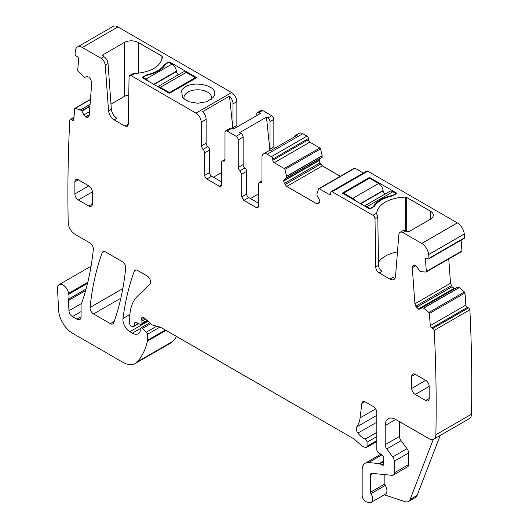 <?xml version="1.0" encoding="UTF-8"?>
<svg xmlns="http://www.w3.org/2000/svg" width="529" height="529" viewBox="0 0 529 529"><rect width="100%" height="100%" fill="white"/><g stroke="black" fill="none" stroke-linecap="round" stroke-linejoin="round"><path stroke-width="0.79" d="M117.947 26.939L82.339 47.498L101.065 58.302L103.856 56.696A5.925 3.419 60 0 1 108.028 63.52L111.341 109.139A7.895 4.563 60 0 0 116.902 118.238L114.112 119.852L124.851 126.047L127.317 126.292L128.335 124.103L129.056 76.844L129.671 75.528L131.152 75.68L196.008 113.12L231.616 92.568L117.947 26.939A9.872 5.7 -120 0 0 113.008 26.45L77.399 47.008A9.872 5.7 -120 0 0 75.409 50.605A1529.346 882.974 -120 0 0 75.045 53.938A1.977 1.137 -120 0 0 76.302 55.981L77.346 56.689A1.977 1.137 -120 0 1 78.609 59.169L77.737 70.245A0.985 0.569 -120 0 0 78.16 71.303L84.342 77.419L86.928 76.566L88.951 77.108L90.611 79.066L91.775 82.623L89.156 115.725L88.581 116.975M82.339 47.498A9.872 5.7 -120 0 0 77.399 47.008M103.856 56.696L103.155 56.292L103.155 54.679L102.58 55.485L103.155 56.292M131.152 75.68L134.921 73.505C151.4 72.07 160.598 66.568 162.515 57.013L161.94 56.167L138.241 42.485C133.586 40.277 128.931 40.277 124.275 42.485L103.155 54.679M196.358 77.856L169.829 93.17L169.128 93.17L142.599 77.856L142.599 77.049L142.599 77.856L142.599 77.049L146.943 74.781C155.275 72.83 161.133 69.451 164.512 64.644L168.434 62.131A0.985 0.569 180 0 1 169.829 62.131L196.358 77.452L196.358 77.856M213.861 96.304C220.95 84.475 186.75 78.682 181.652 90.843L182.432 97.528L188.622 101.707L197.753 103.261L206.885 101.707L213.075 97.528L213.861 96.304M231.616 92.568C234.797 94.757 236.542 97.786 236.853 101.634L236.853 125.413A2.962 1.713 -120 0 0 237.171 126.894M256.744 115.593L256.744 113.927A2.962 1.713 60 0 1 257.358 112.571L261.2 110.356L262.682 110.501L271.754 115.745L267.919 117.96L266.477 117.127L239.597 132.647L241.039 133.48A2.962 1.713 -120 0 1 243.135 137.104L243.135 164.579A2.962 1.713 -120 0 0 244.881 167.971A2.962 1.713 60 0 1 246.626 171.363L246.626 193.938A2.962 1.713 60 0 0 248.716 197.562L258.489 203.209M274.28 148.49L273.85 146.778L273.85 119.369A2.962 1.713 -120 0 0 271.754 115.745M316.825 203.83L319.926 202.038L318.551 204.002L316.825 203.83L286.731 186.459L284.337 183.49L283.623 180.799L284.337 179.212L322.095 157.417L322.181 155.678L320.541 148.894A0.985 0.569 -120 0 0 319.873 147.955L309.802 142.142A1.977 1.137 -120 0 1 308.407 139.722L308.407 138.512A1.977 1.137 -120 0 0 307.012 136.098L302.826 133.678A7.406 4.278 -120 0 0 299.123 133.315L295.281 135.53A7.406 4.278 -120 0 0 294.045 137.084M284.337 183.49L319.946 162.932L319.232 160.525L319.946 158.66L284.337 179.212M319.946 162.932L322.34 165.901L340.286 176.269M363.33 173.049L354.886 168.169A0.985 0.569 -120 0 0 354.397 168.123L318.789 188.681A0.985 0.569 -120 0 0 318.617 188.899L316.977 193.786L316.964 195.28L319.212 199.347L319.926 202.038M423.676 308.156L459.278 287.597L464.449 291.962A0.985 0.569 -120 0 1 464.991 292.987L465.87 305.081L430.262 325.633L429.383 313.545A0.985 0.569 -120 0 0 428.847 312.52L423.564 308.083L422.135 307.521L420.185 309.081L418.525 309.121L415.774 306.212L414.915 303.798L412.289 267.674L412.851 265.935L415.113 265.419L417.143 267.211L419.728 271.053L421.024 271.648L425.911 272.078A0.985 0.569 -120 0 0 426.129 272.032A0.985 0.569 -120 0 0 426.334 271.509L425.455 259.415A1.977 1.137 -120 0 1 425.858 258.37A1.977 1.137 -120 0 1 426.724 258.403L427.769 258.899A1.977 1.137 -120 0 0 428.635 258.932L464.237 238.381A1.977 1.137 -120 0 0 464.627 237.746A1529.352 882.974 -120 0 0 464.27 234.003A9.872 5.7 -120 0 0 457.334 222.888L367.748 171.165A1.977 1.137 -120 0 0 366.762 171.065L331.161 191.624A1.977 1.137 -120 0 0 330.751 192.523L330.751 193.733L329.355 194.54A1.977 1.137 -120 0 0 330.341 194.639A1.977 1.137 -120 0 0 330.751 193.733M461.519 251.52A0.985 0.569 -120 0 0 461.738 251.473A0.985 0.569 -120 0 0 461.936 250.951L461.156 240.159M448.757 258.972L450.516 283.24L452.103 286.771L454.656 288.741M459.278 287.597L457.737 286.963L422.175 307.494M465.87 305.081A1.977 1.137 -120 0 0 467.378 307.415L431.776 327.973L432.821 328.469A1.977 1.137 -120 0 1 434.249 330.354A1529.346 882.974 -120 0 1 435.87 434.785A9.872 5.7 -120 0 1 433.826 439.123A9.872 5.7 -120 0 1 428.893 438.634L395.679 419.451A14.812 8.55 -120 0 0 388.273 418.723A14.812 8.55 -120 0 0 385.205 425.501L385.205 444.684A4.94 2.85 -120 0 0 386.765 448.942L392.723 456.957A4.94 2.85 -120 0 1 394.277 461.215L394.277 472.86A4.94 2.85 -120 0 1 393.259 475.121A4.94 2.85 -120 0 1 392.128 475.34L371.834 473.329A2.962 1.713 -120 0 0 371.153 473.462A2.962 1.713 -120 0 0 370.545 474.817L370.545 492.234A1.977 1.137 -120 0 0 370.981 493.669A7.406 4.278 -120 0 1 371.107 502.418A7.406 4.278 -120 0 1 368.488 502.55L366.379 501.849A4.94 2.85 -120 0 1 362.167 495.475L362.167 469.983A14.812 8.55 -120 0 1 365.235 463.206A14.812 8.55 -120 0 1 368.627 462.544L379.3 463.602A2.466 1.428 -120 0 1 379.967 463.834L382.064 465.044A2.466 1.428 -120 0 0 383.294 465.163A2.466 1.428 -120 0 0 383.69 463.245A4.94 2.85 -120 0 1 383.459 461.658L383.459 459.966A4.94 2.85 -120 0 1 383.69 458.65A2.466 1.428 -120 0 0 382.13 455.013L378.5 452.745A2.466 1.428 -120 0 1 376.827 449.769L376.827 412.6A4.94 2.85 -120 0 0 373.335 406.556L365.308 401.921A4.94 2.85 -120 0 0 362.841 401.676A4.94 2.85 -120 0 0 361.849 403.429L360.077 417.903A34.557 19.95 -120 0 1 356.738 426.936A4.94 2.85 -120 0 0 357.888 433.125A15.797 9.119 -120 0 0 365.096 439.11A2.466 1.428 -120 0 1 367.053 442.237L367.053 446.278A2.466 1.428 -120 0 1 366.544 447.408A2.466 1.428 -120 0 1 365.757 447.474L364.534 447.15A9.872 5.7 -120 0 1 360.917 445.061L354.873 439.705A9.872 5.7 -120 0 0 353.068 438.389L160.975 327.477A4.94 2.85 -120 0 0 160.069 327.094L153.139 325.242A4.94 2.85 -120 0 1 151.334 324.198L144.192 317.863A2.962 1.713 -120 0 0 142.169 317.321A2.962 1.713 -120 0 0 141.686 319.595A4.94 2.85 -120 0 1 141.904 321.123L141.904 323.325A2.466 1.428 -120 0 1 141.395 324.456A2.466 1.428 -120 0 1 140.311 324.409L136.171 322.439A2.466 1.428 -120 0 0 135.087 322.399A2.466 1.428 -120 0 0 134.637 323.04L133.83 326.036A2.466 1.428 -120 0 1 133.381 326.677A2.466 1.428 -120 0 1 132.144 326.558L131.119 325.963A1.977 1.137 -120 0 1 129.724 323.543L129.724 318.458A54.302 31.35 -120 0 1 137.256 296.438L149.912 283.994A4.94 2.85 -120 0 0 150.223 279.96A4.94 2.85 -120 0 0 147.102 275.94L137.573 270.438A4.94 2.85 -120 0 0 135.1 270.193A4.94 2.85 -120 0 0 134.273 271.238A345.556 199.512 -120 0 0 122.979 318.537A9.872 5.7 -120 0 0 129.896 331.709L132.395 333.151A11.85 6.837 -120 0 0 138.32 333.739A11.85 6.837 -120 0 0 139.993 331.941A2.466 1.428 -120 0 0 140.159 331.18L140.159 329.17A2.466 1.428 -120 0 1 140.668 328.04A2.466 1.428 -120 0 1 142.354 328.489L146.454 332.126A1.977 1.137 -120 0 1 147.492 334.282L147.492 340.266A4.94 2.85 -120 0 1 147.399 341.112A93.792 54.15 -120 0 1 137.17 361.935A24.684 14.25 -120 0 1 135.186 363.522A24.684 14.25 -120 0 1 122.847 362.299L72.526 333.25A19.745 11.4 -120 0 1 58.587 310.027L57.522 288.609A7.895 4.563 -120 0 1 59.149 284.609A7.895 4.563 -120 0 1 64.723 286.215A7.895 4.563 -120 0 1 68.578 293.357A9.872 5.7 -120 0 0 68.737 294.203A9.872 5.7 -120 0 1 68.658 299.077A4.94 2.85 -120 0 0 68.472 300.492L68.935 310.754A4.94 2.85 -120 0 0 72.427 316.587L76.89 319.166A5.925 3.419 -120 0 0 79.853 319.456A5.925 3.419 -120 0 0 81.082 316.745L81.082 304.902A4.94 2.85 -120 0 1 81.526 303.19A9.872 5.7 -120 0 0 82.055 302.105A359.383 207.487 -120 0 0 93.342 249.39A4.94 2.85 -120 0 0 89.87 242.897L75.178 234.413A9.872 5.7 -120 0 1 68.195 222.511A1532.625 884.865 -120 0 1 68.195 222.325A1529.346 882.974 -120 0 1 69.815 119.944A1.977 1.137 -120 0 1 70.139 119.547A1.977 1.137 -120 0 1 71.25 119.719L72.294 120.427A1.977 1.137 -120 0 0 73.399 120.605A1.977 1.137 -120 0 0 73.809 119.838L74.682 108.762A0.985 0.569 -120 0 1 74.887 108.379A0.985 0.569 -120 0 1 75.224 108.352L80.395 109.966L90.056 104.385M433.826 439.123L469.435 418.565A9.872 5.7 -120 0 0 471.478 414.233A1529.346 882.974 -120 0 0 469.858 309.796A1.977 1.137 -120 0 0 468.423 307.918L467.378 307.415M135.186 363.522L170.788 342.964A24.684 14.25 -120 0 0 172.771 341.377A93.792 54.15 -120 0 0 176.567 336.484M114.112 119.852C110.945 117.716 109.086 114.681 108.544 110.753L111.341 109.139M101.065 58.302C103.439 59.903 104.828 62.177 105.238 65.127L108.544 110.753M88.442 117.068L87.576 117.425L85.791 117.041L83.886 114.919L89.474 111.698M80.395 109.966L81.935 111.103L83.886 114.919M430.262 325.633A1.977 1.137 -120 0 0 431.776 327.973M428.635 258.932A1.977 1.137 -120 0 0 429.019 258.304A1529.352 882.974 -120 0 0 428.662 254.555A9.872 5.7 -120 0 0 421.732 243.439L403.005 232.628A5.925 3.419 -120 0 0 400.043 232.337A5.925 3.419 -120 0 0 398.833 234.638L395.52 276.436A7.895 4.563 -120 0 1 393.907 279.497A7.895 4.563 -120 0 1 389.959 279.107L379.22 272.911A4.94 2.85 -120 0 1 375.729 266.933L375.008 218.841A2.962 1.713 -120 0 0 372.919 215.257L332.146 191.723A1.977 1.137 -120 0 0 331.161 191.624M329.355 194.54L319.285 188.727A0.985 0.569 -120 0 0 318.789 188.681M286.487 177.975L286.573 176.23L284.933 169.452A0.985 0.569 -120 0 0 284.271 168.513L274.201 162.701A1.977 1.137 -120 0 1 272.805 160.28L272.805 159.07A1.977 1.137 -120 0 0 271.41 156.65L267.218 154.237A7.406 4.278 -120 0 0 263.515 153.866A7.406 4.278 -120 0 0 261.981 157.258L261.981 181.11A2.962 1.713 -120 0 1 261.372 182.465A2.962 1.713 -120 0 1 260.235 182.485L259.104 182.505L261.981 180.845M258.489 206.429L257.881 207.791L256.4 207.639L258.489 206.436L258.489 183.861L259.104 182.505M256.4 207.639L243.829 200.385L241.74 196.762L241.74 174.186L246.626 171.363M243.135 164.579L238.248 167.402A2.962 1.713 -120 0 0 239.994 170.794L241.74 174.186M238.248 167.402L238.248 139.927A2.962 1.713 -120 0 0 236.152 136.297L241.039 133.48M224.984 159.48L222.107 161.14A2.962 1.713 -120 0 1 223.238 161.12L224.369 161.1L224.984 159.745L224.984 132.27L225.599 130.914L227.073 131.06L236.152 136.297M222.107 161.14A2.962 1.713 -120 0 0 221.492 162.496L221.492 185.071L219.396 186.281A2.962 1.713 -120 0 0 220.877 186.426A2.962 1.713 -120 0 0 221.492 185.071M219.396 186.281L206.832 179.027L211.719 176.203L221.492 181.844M204.736 152.821L209.623 150.005A2.962 1.713 -120 0 0 207.877 146.612L202.991 149.429A2.962 1.713 -120 0 1 204.736 152.821L204.736 175.397A2.962 1.713 -120 0 0 206.832 179.027M202.991 149.429L201.245 146.037L201.245 122.192L206.131 119.369A7.406 4.278 60 0 0 202.633 111.645L229.513 96.133A7.406 4.278 60 0 1 233.011 103.849L236.853 101.634M196.008 113.12C199.188 115.315 200.934 118.337 201.245 122.192M113.669 322.855A345.556 199.512 -120 0 0 125.71 268.058A4.94 2.85 -120 0 0 122.239 261.584L105.489 251.916A4.94 2.85 -120 0 0 103.023 251.672A4.94 2.85 -120 0 0 102.19 252.717A345.556 199.512 -120 0 0 90.075 307.468A4.94 2.85 -120 0 0 93.547 313.948L110.369 323.662A4.94 2.85 -120 0 0 112.836 323.907A4.94 2.85 -120 0 0 113.669 322.855M88.846 206.032A4.94 2.85 -120 0 0 91.312 206.277A4.94 2.85 -120 0 0 92.337 204.015L88.846 206.032L78.371 199.982A4.94 2.85 -120 0 1 74.88 193.938L74.88 181.844A4.94 2.85 -120 0 1 75.905 179.589A4.94 2.85 -120 0 1 78.371 179.834L88.846 185.877L74.88 193.938M92.337 204.015L92.337 191.921A4.94 2.85 -120 0 0 88.846 185.877M429.184 398.496L429.184 386.401A4.94 2.85 -120 0 0 425.693 380.358L415.225 374.307A4.94 2.85 -120 0 0 412.752 374.063A4.94 2.85 -120 0 0 411.734 376.324L411.734 388.418A4.94 2.85 -120 0 0 415.225 394.462L425.693 400.513A4.94 2.85 -120 0 0 428.166 400.751A4.94 2.85 -120 0 0 429.184 398.496L425.693 400.513M110.978 104.173L124.275 96.496L124.275 42.485M128.778 95.008A9.872 5.7 0 0 0 124.275 96.496M134.921 73.505L132.442 73.928L129.671 75.528M211.329 99.273A13.82 7.981 0 0 0 211.574 97.759A13.82 7.981 0 0 0 198.322 89.791A13.82 7.981 0 0 0 184.489 95.518A13.82 7.981 0 0 0 183.933 97.759A13.82 7.981 0 0 0 183.947 98.09A13.82 7.981 0 0 0 184.185 99.273M236.853 125.413L233.011 127.634L233.011 103.849M233.011 127.634A2.962 1.713 -120 0 0 233.289 129.003M257.358 112.571A2.962 1.713 60 0 1 258.84 112.717L260.281 113.55L233.401 129.069L231.96 128.236A2.962 1.713 60 0 0 230.485 128.091L225.592 130.914M270.438 150.712A2.962 1.713 60 0 1 270.008 148.993L270.008 121.584A2.962 1.713 -120 0 0 267.919 117.96M263.515 153.866L268.401 151.049A7.406 4.278 -120 0 1 270.365 150.752L297.245 135.232A7.406 4.278 -120 0 0 295.281 135.53M376.628 213.782L376.681 213.081A29.617 17.1 180 0 1 405.24 197.152A1.977 1.137 180 0 1 406.708 197.482L430.408 211.17A9.872 5.7 180 0 1 433.297 215.197A9.872 5.7 180 0 1 430.408 219.231L409.287 231.424A1.977 1.137 180 0 1 406.497 231.424L405.796 231.021A5.925 3.419 -120 0 0 402.834 230.723L400.043 232.337M396.373 192.926A0.985 0.569 180 0 1 396.664 193.33A0.985 0.569 180 0 1 396.373 193.733L396.373 192.926L369.844 177.612L369.844 178.418M342.62 193.33L342.62 192.926L342.62 193.33L369.149 208.651A0.985 0.569 180 0 0 370.545 208.651L373.686 206.832A3.458 1.997 180 0 0 374.466 206.138A30.609 17.669 180 0 1 392.029 196.001A3.458 1.997 180 0 0 393.232 195.551L396.373 193.733M369.844 177.612L369.149 177.612L342.62 192.926M464.627 237.746L429.019 258.304M469.858 309.796L434.249 330.354M440.214 435.433L417.09 495.448A9.872 5.7 -120 0 1 415.463 497.452L408.481 501.479A9.872 5.7 -120 0 1 404.996 501.657L384.319 494.794M128.276 124.738A4.94 2.85 60 0 1 127.641 124.434L124.851 126.047M371.107 502.418L385.416 494.159A7.406 4.278 -120 0 0 385.297 485.404L370.981 493.669M384.854 474.619L384.854 483.975A1.977 1.137 -120 0 0 385.297 485.404M393.259 475.121L407.568 466.856A4.94 2.85 -120 0 0 408.593 464.601L408.593 452.95A4.94 2.85 -120 0 0 407.032 448.691L401.075 440.683L386.765 448.942M399.514 421.673L399.514 436.425A4.94 2.85 -120 0 0 401.075 440.683M389.959 279.107L392.749 277.494A7.895 4.563 -120 0 0 395.051 278.254M397.464 251.916A29.617 17.1 0 0 0 378.48 262.285M376.635 213.822L377.21 215.243A2.962 1.713 -120 0 1 377.805 217.234L378.526 265.32A4.94 2.85 -120 0 0 382.011 271.298L379.22 272.911M209.623 150.005L209.623 172.573A2.962 1.713 -120 0 0 211.719 176.203M207.877 146.612A2.962 1.713 60 0 1 206.131 143.22L206.131 119.369M213.465 177.208L221.492 172.573M232.879 128.765L229.513 96.133M258.489 193.938L250.462 198.573M269.935 150.705L266.477 117.127M408.481 501.479A9.872 5.7 -120 0 0 410.107 499.475L433.264 439.381M369.493 178.22L378.585 183.464L352.757 198.382L343.665 193.131L369.493 178.22M385.072 194.057A2.962 1.713 -120 0 1 383.115 190.87L383.075 190.526A6.421 3.703 -120 0 0 378.585 183.464M396.023 193.938L392.882 191.723A6.421 3.703 -120 0 0 389.675 191.399L364.474 205.953M343.665 193.938L343.665 193.131M355.177 200.584A6.421 3.703 -120 0 0 352.757 198.382M392.882 191.723L367.053 206.634A6.421 3.703 -120 0 0 364.633 206.046M367.053 206.634L370.194 208.446L373.335 206.634A30.609 17.669 0 0 1 392.882 195.346L396.023 193.535M392.882 195.346L392.882 195.723M373.335 207.037L373.335 206.634M370.194 208.776L370.194 208.446M169.478 93.256L169.478 92.568L160.386 87.318L186.221 72.4L195.313 77.651L169.478 92.568M157.973 86.73A6.421 3.703 60 0 1 160.386 87.318M142.949 78.054L142.949 77.247L146.09 79.066A6.421 3.703 60 0 1 148.51 81.268M195.313 78.457L195.313 77.651M157.807 86.637L183.008 72.083A6.421 3.703 60 0 1 186.221 72.4M178.405 74.741A2.962 1.713 60 0 1 176.455 71.554L176.415 71.21A6.421 3.703 60 0 0 171.925 64.148L168.784 62.336L165.643 64.148A30.609 17.669 0 0 1 146.09 75.435L142.949 77.247M105.238 65.127L108.028 63.52M138.241 73.26L138.241 42.485M161.94 59.85L161.94 56.167M145.746 75.634L145.746 75.237M146.943 75.263L146.943 74.781M164.512 65.841L164.512 64.644M165.293 64.73L165.293 63.949M168.434 62.131L168.434 62.534M169.829 62.131L169.829 62.938M258.84 112.717L262.682 110.501M227.073 131.06L231.96 128.236M273.85 119.369L270.008 121.584M270.008 148.993L273.85 146.778M302.826 133.678L267.218 154.237M307.012 136.098L271.41 156.65M308.407 138.512L272.805 159.07M308.407 139.722L272.805 160.28M309.802 142.142L274.201 162.701M319.873 147.955L284.271 168.513M320.541 148.894L284.933 169.452M286.573 176.23L322.181 155.678M286.592 176.369L322.194 155.81M286.592 177.751L322.194 157.192M283.623 180.799L319.232 160.241M283.623 181.077L319.232 160.525M285.005 184.634L320.607 164.083M286.731 186.459L322.34 165.901M354.886 168.169L319.285 188.727M367.748 171.165L332.146 191.723M376.681 213.081L372.919 215.257M405.796 231.021L403.005 232.628M457.334 222.888L421.732 243.439M464.27 234.003L428.662 254.555M426.996 258.529L425.455 259.415M461.936 250.951L426.334 271.509M412.851 265.935L414.128 265.201M412.289 267.674L415.682 265.717M414.915 303.798L450.516 283.24M415.774 306.212L451.382 285.66M416.495 307.323L452.103 286.771M418.28 309.002L453.882 288.444M418.525 309.121L454.127 288.563M423.564 308.083L459.172 287.525M464.449 291.962L428.847 312.52M464.991 292.987L429.383 313.545M468.423 307.918L432.821 328.469M471.478 414.233L435.87 434.785M381.912 454.874L368.627 462.544M383.459 461.202L379.3 463.602M383.459 461.817L379.967 463.834M383.809 464.032L382.064 465.044M364.851 401.69L361.849 403.429M375.656 408.91L360.077 417.903M376.827 415.338L356.738 426.936M376.827 422.195L357.888 433.125M376.827 432.338L365.096 439.11M376.827 436.597L367.053 442.237M376.827 440.637L367.053 446.278M144.384 318.035L141.686 319.595M145.515 319.04L141.904 321.123M147.016 320.369L141.904 323.325M135.867 322.326L134.637 323.04M138.3 323.457L133.83 326.036M136.422 270.002L134.273 271.238M129.876 314.55L122.979 318.537M148.008 321.248L129.896 331.709M140.231 328.628L132.395 333.151M150.725 323.655L142.354 328.489M156.716 326.201L146.454 332.126M159.976 327.074L147.492 334.282M165.306 329.984L147.492 340.266M165.994 330.38L147.399 341.112M172.771 341.377L137.17 361.935M87.801 282.261L68.578 293.357M87.536 283.346L68.737 294.203M73.941 118.172L71.25 119.719M73.829 119.541L72.294 120.427M90.433 99.571L75.224 108.352M80.507 110.019L90.042 104.511M81.697 110.825L89.917 106.078M81.935 111.103L89.884 106.514M85.546 116.876L89.236 114.747M85.791 117.041L89.209 115.071M87.576 117.425L88.846 116.691M104.339 251.48L102.19 252.717M122.834 288.556L90.075 307.468M120.87 298.171L93.547 313.948M114.165 321.467L110.369 323.662M81.082 316.745L76.89 319.166M72.427 316.587L81.082 311.588M81.301 303.62L68.935 310.754M68.472 300.492L85.645 290.58M86.075 289.026L68.658 299.077M384.854 483.975L370.545 492.234M372.932 473.442L370.545 474.817M408.593 464.601L394.277 472.86M408.593 452.95L394.277 461.215M407.032 448.691L392.723 456.957M399.514 436.425L385.205 444.684M395.679 419.457L385.205 425.501M378.526 265.32L375.729 266.933M377.805 217.234L375.008 218.841M261.954 181.493L260.235 182.485M243.829 200.385L248.716 197.562M241.74 196.762L246.626 193.938M239.994 170.794L244.881 167.971M238.248 139.927L243.135 137.104M223.238 161.12L224.951 160.128M209.623 172.573L204.736 175.397M201.245 146.037L206.131 143.22M92.337 191.921L78.371 199.982M78.371 179.834L74.88 181.844M415.225 394.462L429.184 386.401M425.693 380.358L411.734 388.418M415.225 374.307L411.734 376.324M405.24 197.152L405.24 230.743M406.708 197.482L406.708 231.523M430.408 211.17L430.408 219.231M369.149 177.612L369.149 178.418M417.09 495.448L410.107 499.475M383.075 190.526L360.421 203.612M383.115 190.87L360.738 203.791M154.071 84.475L176.455 71.554M153.754 84.29L176.415 71.21M146.09 79.066L171.925 64.148M461.738 251.473L426.129 272.032M380.827 454.199L365.235 463.206M376.827 441.47L366.544 447.408M147.591 320.878L141.395 324.456M138.664 323.629L133.381 326.677M149.753 322.796L140.668 328.04M91.061 266.186L59.149 284.609M74.007 117.319L70.139 119.547M90.452 99.392L74.887 108.379"/></g></svg>
